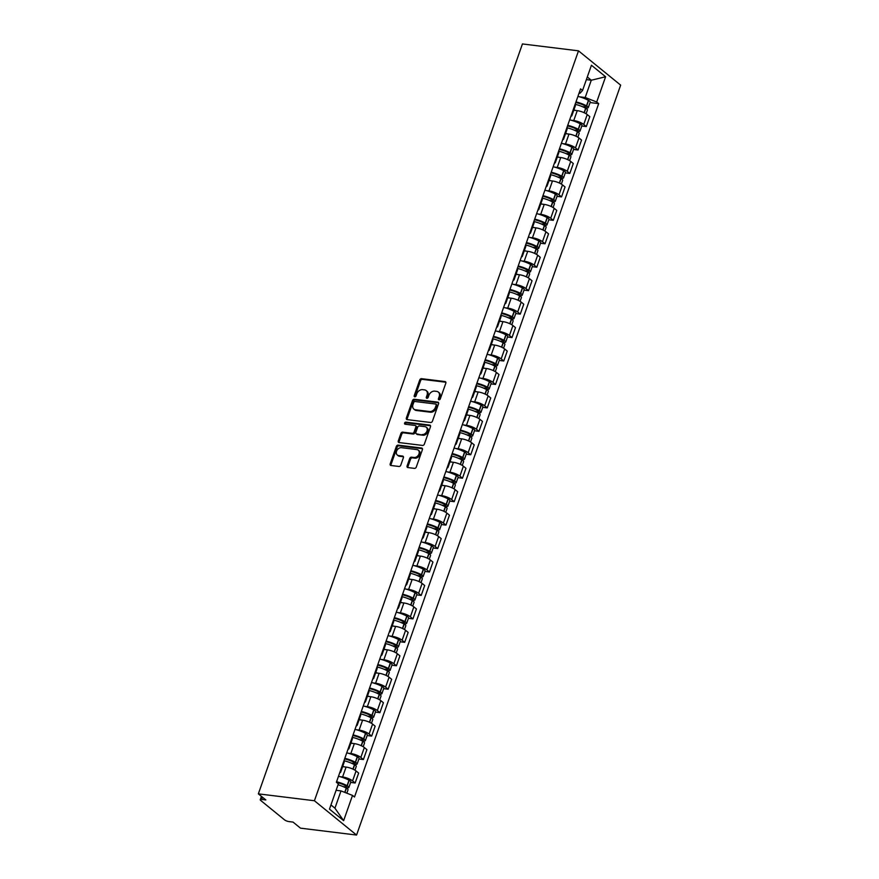 <?xml version="1.0" encoding="UTF-8"?>
<svg xmlns="http://www.w3.org/2000/svg" width="879" height="879" viewBox="0 0 879 879"><rect width="100%" height="100%" fill="white"/><g stroke="black" fill="none" stroke-linecap="round" stroke-linejoin="round"><path stroke-width="1.32" d="M439.017 399.791A1.143 0.857 -50.9 0 0 440.302 398.868L445.818 383.2A1.626 1.231 -50.9 0 0 445.027 381.563L421.557 378.684A1.626 1.231 -50.9 0 0 419.733 379.992L414.218 395.671A1.143 0.857 -50.9 0 0 416.042 395.891L416.756 393.858A5.219 3.945 -50.9 0 1 422.59 389.661L424.546 389.891A5.219 3.945 -50.9 0 1 426.172 390.573A5.219 3.945 -50.9 0 1 427.062 395.132L426.348 397.154A1.143 0.857 -50.9 0 0 428.172 397.385L428.886 395.352A5.219 3.945 -50.9 0 1 434.72 391.144L436.676 391.386A5.219 3.945 -50.9 0 1 438.302 392.067A5.219 3.945 -50.9 0 1 439.181 396.616L438.467 398.648A1.143 0.857 -50.9 0 0 439.017 399.791M407.087 465.925A1.626 1.231 -50.9 0 0 407.878 467.562L414.459 468.375A1.626 1.231 -50.9 0 0 416.283 467.057L422.414 449.652A1.626 1.231 -50.9 0 0 421.634 448.015L398.154 445.137A1.626 1.231 -50.9 0 0 396.33 446.444L390.199 463.859A1.626 1.231 -50.9 0 0 390.99 465.485L398.945 466.463A1.626 1.231 -50.9 0 0 400.769 465.156L403.384 457.706A1.626 1.231 -50.9 0 0 402.604 456.069L398.659 455.586A4.362 3.296 -50.9 0 1 397.297 455.014A4.362 3.296 -50.9 0 1 396.956 450.356A4.362 3.296 -50.9 0 1 401.439 447.686L416.888 449.587A4.362 3.296 -50.9 0 1 418.25 450.158A4.362 3.296 -50.9 0 1 418.602 454.817A4.362 3.296 -50.9 0 1 414.119 457.487L411.537 457.168A1.626 1.231 -50.9 0 0 409.713 458.475L407.087 465.925L407.933 466.617A1.626 1.231 -50.9 0 0 407.889 467.562M314.418 800.747L258.349 793.858L522.434 43.95L578.503 50.839L314.418 800.747L356.566 835.05L620.651 85.142L578.503 50.839M430.622 422.502A1.626 1.231 -50.9 0 0 432.435 421.184L438.566 403.78A1.626 1.231 -50.9 0 0 437.786 402.142L414.317 399.253A1.626 1.231 -50.9 0 0 412.493 400.571L406.362 417.975A1.626 1.231 -50.9 0 0 407.142 419.613L430.622 422.502M430.49 426.711L424.359 444.126A1.626 1.231 -50.9 0 1 422.535 445.433L399.066 442.555A1.626 1.231 -50.9 0 1 398.286 440.917L400.901 433.468A1.626 1.231 -50.9 0 1 402.725 432.149L412.251 433.325A1.626 1.231 -50.9 0 0 414.075 432.007L415.811 427.062A1.626 1.231 -50.9 0 0 415.031 425.425L405.12 424.216A1.143 0.857 -50.9 0 1 405.845 422.151L429.71 425.084A1.626 1.231 -50.9 0 1 430.49 426.711M258.349 793.858L265.81 799.923L261.689 799.418A3.318 0.934 -160.6 0 0 260.25 799.692A3.318 0.934 -160.6 0 0 260.722 800.461L284.576 819.887A3.318 0.934 -160.6 0 0 288.916 821.579L293.037 822.085L300.497 828.161L356.566 835.05M571.493 114.622A7.636 2.143 19.4 0 1 571.855 115.687L575.349 105.766A7.636 2.143 -160.6 0 0 574.987 104.7M571.218 120.247L573.756 120.555A7.636 2.143 19.4 0 1 583.744 124.466L587.238 114.545A7.636 2.143 -160.6 0 0 577.25 110.644L573.778 110.216M587.238 114.545L589.809 116.643L586.315 126.565L581.799 126.005M571.855 115.687A7.636 2.143 19.4 0 1 570.9 116.303M583.744 124.466L586.315 126.565M563.241 138.058A7.636 2.143 19.4 0 1 563.593 139.135L567.087 129.213A7.636 2.143 -160.6 0 0 566.735 128.147M573.547 149.452L578.052 150.001L581.546 140.091L578.975 137.992A7.636 2.143 -160.6 0 0 568.988 134.08L565.527 133.663M563.593 139.135A7.636 2.143 19.4 0 1 562.648 139.739M562.956 143.695L565.494 144.002A7.636 2.143 19.4 0 1 575.481 147.914L578.052 150.001M554.99 161.505A7.636 2.143 19.4 0 1 555.341 162.571L558.835 152.66A7.636 2.143 -160.6 0 0 558.473 151.584M565.296 172.888L569.801 173.449L573.295 163.527L570.724 161.439A7.636 2.143 -160.6 0 0 560.736 157.528L557.264 157.099M555.341 162.571A7.636 2.143 19.4 0 1 554.396 163.186M554.704 167.131L557.242 167.45A7.636 2.143 19.4 0 1 567.23 171.35L569.801 173.449M546.727 184.953A7.636 2.143 19.4 0 1 547.079 186.018L550.573 176.097A7.636 2.143 -160.6 0 0 550.221 175.031M557.033 196.336L561.549 196.896L565.043 186.974L562.472 184.876A7.636 2.143 -160.6 0 0 552.473 180.975L549.012 180.547M547.079 186.018A7.636 2.143 19.4 0 1 546.134 186.634M546.452 190.578L548.979 190.897A7.636 2.143 19.4 0 1 558.978 194.797L561.549 196.896M538.475 208.389A7.636 2.143 19.4 0 1 538.827 209.466L542.321 199.544A7.636 2.143 -160.6 0 0 541.969 198.478M548.782 219.783L553.287 220.332L556.781 210.422L554.209 208.323A7.636 2.143 -160.6 0 0 544.222 204.411L540.75 203.994M538.827 209.466A7.636 2.143 19.4 0 1 537.882 210.07M538.19 214.026L540.728 214.333A7.636 2.143 19.4 0 1 550.715 218.245L553.287 220.332M530.213 231.836A7.636 2.143 19.4 0 1 530.575 232.902L534.069 222.991A7.636 2.143 -160.6 0 0 533.707 221.915M540.519 243.23L545.035 243.78L548.529 233.858L545.958 231.77A7.636 2.143 -160.6 0 0 535.97 227.859L532.498 227.43M530.575 232.902A7.636 2.143 19.4 0 1 529.63 233.517M529.938 237.473L532.476 237.78A7.636 2.143 19.4 0 1 542.464 241.692L545.035 243.78M521.961 255.284A7.636 2.143 19.4 0 1 522.313 256.349L525.807 246.428A7.636 2.143 -160.6 0 0 525.455 245.362M532.267 266.667L536.772 267.227L540.266 257.305L537.695 255.207A7.636 2.143 -160.6 0 0 527.708 251.306L524.247 250.878M522.313 256.349A7.636 2.143 19.4 0 1 521.368 256.965M521.676 260.909L524.214 261.228A7.636 2.143 19.4 0 1 534.201 265.128L536.772 267.227M513.71 278.72A7.636 2.143 19.4 0 1 514.061 279.797L517.555 269.875A7.636 2.143 -160.6 0 0 517.193 268.809M524.016 290.114L528.521 290.663L532.015 280.753L529.444 278.654A7.636 2.143 -160.6 0 0 519.456 274.753L515.984 274.325M514.061 279.797A7.636 2.143 19.4 0 1 513.116 280.401M513.424 284.356L515.962 284.664A7.636 2.143 19.4 0 1 525.95 288.576L528.521 290.663M505.447 302.167A7.636 2.143 19.4 0 1 505.799 303.233L509.293 293.322A7.636 2.143 -160.6 0 0 508.941 292.246M515.753 313.561L520.269 314.111L523.763 304.189L521.192 302.101A7.636 2.143 -160.6 0 0 511.193 298.19L507.732 297.761M505.799 303.233A7.636 2.143 19.4 0 1 504.854 303.848M505.172 307.804L507.71 308.111A7.636 2.143 19.4 0 1 517.698 312.023L520.269 314.111M497.195 325.615A7.636 2.143 19.4 0 1 497.547 326.68L501.041 316.759A7.636 2.143 -160.6 0 0 500.689 315.693M507.502 336.998L512.007 337.558L515.501 327.636L512.929 325.549A7.636 2.143 -160.6 0 0 502.942 321.637L499.47 321.209M497.547 326.68A7.636 2.143 19.4 0 1 496.602 327.296M496.91 331.24L499.448 331.559A7.636 2.143 19.4 0 1 509.435 335.459L512.007 337.558M488.933 349.051A7.636 2.143 19.4 0 1 489.295 350.128L492.789 340.206A7.636 2.143 -160.6 0 0 492.427 339.14M499.239 360.445L503.755 360.994L507.249 351.084L504.678 348.985A7.636 2.143 -160.6 0 0 494.69 345.084L491.218 344.656M489.295 350.128A7.636 2.143 19.4 0 1 488.35 350.732M488.658 354.687L491.196 354.995A7.636 2.143 19.4 0 1 501.184 358.907L503.755 360.994M480.681 372.498A7.636 2.143 19.4 0 1 481.033 373.564L484.527 363.653A7.636 2.143 -160.6 0 0 484.175 362.577M490.987 383.892L495.503 384.442L498.986 374.52L496.415 372.432A7.636 2.143 -160.6 0 0 486.428 368.521L482.967 368.103M481.033 373.564A7.636 2.143 19.4 0 1 480.088 374.179M480.406 378.135L482.934 378.442A7.636 2.143 19.4 0 1 492.932 382.354L495.503 384.442M472.43 395.946A7.636 2.143 19.4 0 1 472.781 397.011L476.275 387.09A7.636 2.143 -160.6 0 0 475.924 386.024M482.736 407.329L487.241 407.889L490.735 397.967L488.164 395.88A7.636 2.143 -160.6 0 0 478.176 391.968L474.704 391.54M472.781 397.011A7.636 2.143 19.4 0 1 471.836 397.627M472.144 401.571L474.682 401.89A7.636 2.143 19.4 0 1 484.67 405.79L487.241 407.889M464.167 419.382A7.636 2.143 19.4 0 1 464.53 420.459L468.013 410.537A7.636 2.143 -160.6 0 0 467.661 409.471M474.473 430.776L478.989 431.325L482.483 421.415L479.912 419.316A7.636 2.143 -160.6 0 0 469.913 415.415L466.452 414.987M464.53 420.459A7.636 2.143 19.4 0 1 463.574 421.063M463.892 425.018L466.43 425.326A7.636 2.143 19.4 0 1 476.418 429.238L478.989 431.325M455.915 442.829A7.636 2.143 19.4 0 1 456.267 443.895L459.761 433.984A7.636 2.143 -160.6 0 0 459.409 432.907M466.222 454.223L470.726 454.773L474.22 444.851L471.649 442.763A7.636 2.143 -160.6 0 0 461.662 438.852L458.201 438.434M456.267 443.895A7.636 2.143 19.4 0 1 455.322 444.51M455.63 448.466L458.168 448.773A7.636 2.143 19.4 0 1 468.155 452.685L470.726 454.773M447.653 466.277A7.636 2.143 19.4 0 1 448.015 467.342L451.509 457.421A7.636 2.143 -160.6 0 0 451.147 456.355M457.959 477.66L462.475 478.22L465.969 468.298L463.398 466.211A7.636 2.143 -160.6 0 0 453.41 462.299L449.938 461.871M448.015 467.342A7.636 2.143 19.4 0 1 447.07 467.958M447.378 471.902L449.916 472.221A7.636 2.143 19.4 0 1 459.904 476.121L462.475 478.22M439.401 489.724A7.636 2.143 19.4 0 1 439.753 490.79L443.247 480.868A7.636 2.143 -160.6 0 0 442.895 479.802M449.707 501.107L454.223 501.667L457.706 491.746L455.135 489.647A7.636 2.143 -160.6 0 0 445.148 485.746L441.687 485.318M439.753 490.79A7.636 2.143 19.4 0 1 438.808 491.394M439.126 495.349L441.654 495.657A7.636 2.143 19.4 0 1 451.652 499.569L454.223 501.667M431.149 513.16A7.636 2.143 19.4 0 1 431.501 514.237L434.995 504.315A7.636 2.143 -160.6 0 0 434.644 503.249M441.456 524.554L445.961 525.104L449.455 515.182L446.884 513.094A7.636 2.143 -160.6 0 0 436.896 509.183L433.424 508.765M431.501 514.237A7.636 2.143 19.4 0 1 430.556 514.841M430.864 518.797L433.402 519.104A7.636 2.143 19.4 0 1 443.39 523.016L445.961 525.104M422.887 536.608A7.636 2.143 19.4 0 1 423.249 537.673L426.733 527.763A7.636 2.143 -160.6 0 0 426.381 526.686M433.193 547.991L437.709 548.551L441.203 538.629L438.632 536.542A7.636 2.143 -160.6 0 0 428.644 532.63L425.172 532.202M423.249 537.673A7.636 2.143 19.4 0 1 422.294 538.289M422.612 542.233L425.15 542.552A7.636 2.143 19.4 0 1 435.138 546.452L437.709 548.551M414.635 560.055A7.636 2.143 19.4 0 1 414.987 561.121L418.481 551.199A7.636 2.143 -160.6 0 0 418.129 550.133M424.942 571.438L429.446 571.998L432.94 562.077L430.369 559.978A7.636 2.143 -160.6 0 0 420.382 556.077L416.921 555.649M414.987 561.121A7.636 2.143 19.4 0 1 414.042 561.736M414.35 565.68L416.888 565.988A7.636 2.143 19.4 0 1 426.875 569.9L429.446 571.998M406.384 583.491A7.636 2.143 19.4 0 1 406.735 584.568L410.229 574.646A7.636 2.143 -160.6 0 0 409.867 573.58M416.69 594.885L421.195 595.435L424.689 585.524L422.118 583.425A7.636 2.143 -160.6 0 0 412.13 579.514L408.658 579.096M406.735 584.568A7.636 2.143 19.4 0 1 405.79 585.172M406.098 589.128L408.636 589.435A7.636 2.143 19.4 0 1 418.624 593.347L421.195 595.435M398.121 606.939A7.636 2.143 19.4 0 1 398.473 608.004L401.967 598.094A7.636 2.143 -160.6 0 0 401.615 597.017M408.427 618.322L412.943 618.882L416.437 608.96L413.866 606.873A7.636 2.143 -160.6 0 0 403.868 602.961L400.406 602.533M398.473 608.004A7.636 2.143 19.4 0 1 397.528 608.62M397.846 612.564L400.374 612.883A7.636 2.143 19.4 0 1 410.372 616.783L412.943 618.882M389.869 630.386A7.636 2.143 19.4 0 1 390.221 631.452L393.715 621.53A7.636 2.143 -160.6 0 0 393.363 620.464M400.176 641.769L404.681 642.329L408.175 632.408L405.604 630.309A7.636 2.143 -160.6 0 0 395.616 626.408L392.144 625.98M390.221 631.452A7.636 2.143 19.4 0 1 389.276 632.067M389.584 636.011L392.122 636.33A7.636 2.143 19.4 0 1 402.11 640.231L404.681 642.329M381.607 653.822A7.636 2.143 19.4 0 1 381.969 654.899L385.463 644.977A7.636 2.143 -160.6 0 0 385.101 643.911M391.913 665.216L396.429 665.766L399.923 655.855L397.352 653.756A7.636 2.143 -160.6 0 0 387.364 649.856L383.892 649.427M381.969 654.899A7.636 2.143 19.4 0 1 381.025 655.503M381.332 659.459L383.87 659.766A7.636 2.143 19.4 0 1 393.858 663.678L396.429 665.766M373.355 677.269A7.636 2.143 19.4 0 1 373.707 678.335L377.201 668.425A7.636 2.143 -160.6 0 0 376.849 667.348M383.662 688.664L388.166 689.213L391.66 679.291L389.089 677.204A7.636 2.143 -160.6 0 0 379.102 673.292L375.641 672.864M373.707 678.335A7.636 2.143 19.4 0 1 372.762 678.951M373.07 682.906L375.608 683.214A7.636 2.143 19.4 0 1 385.595 687.125L388.166 689.213M365.104 700.717A7.636 2.143 19.4 0 1 365.455 701.783L368.949 691.861A7.636 2.143 -160.6 0 0 368.587 690.795M375.41 712.1L379.915 712.66L383.409 702.739L380.838 700.64A7.636 2.143 -160.6 0 0 370.85 696.739L367.378 696.311M365.455 701.783A7.636 2.143 19.4 0 1 364.51 702.398M364.818 706.342L367.356 706.661A7.636 2.143 19.4 0 1 377.344 710.562L379.915 712.66M356.841 724.153A7.636 2.143 19.4 0 1 357.193 725.23L360.687 715.308A7.636 2.143 -160.6 0 0 360.335 714.242M367.147 735.547L371.663 736.097L375.157 726.186L372.586 724.087A7.636 2.143 -160.6 0 0 362.587 720.187L359.126 719.758M357.193 725.23A7.636 2.143 19.4 0 1 356.248 725.834M356.566 729.79L359.104 730.097A7.636 2.143 19.4 0 1 369.092 734.009L371.663 736.097M348.589 747.6A7.636 2.143 19.4 0 1 348.941 748.666L352.435 738.756A7.636 2.143 -160.6 0 0 352.083 737.679M358.896 758.995L363.401 759.544L366.895 749.622L364.324 747.535A7.636 2.143 -160.6 0 0 354.336 743.623L350.864 743.194M348.941 748.666A7.636 2.143 19.4 0 1 347.996 749.282M348.304 753.237L350.842 753.545A7.636 2.143 19.4 0 1 360.829 757.456L363.401 759.544M340.327 771.048A7.636 2.143 19.4 0 1 340.689 772.114L344.183 762.192A7.636 2.143 -160.6 0 0 343.821 761.126M350.633 782.431L355.149 782.991L358.643 773.07L356.072 770.982A7.636 2.143 -160.6 0 0 346.084 767.07L342.612 766.642M340.689 772.114A7.636 2.143 19.4 0 1 339.744 772.729M340.052 776.673L342.59 776.992A7.636 2.143 19.4 0 1 352.578 780.893L355.149 782.991M330.943 804.944L334.932 808.186L341.008 790.902L352.523 795.407L343.634 820.656L329.471 809.13L338.36 783.881L336.382 782.266L580.569 88.867L582.546 90.482L579.975 93.251L579.063 93.141M579.47 96.8L585.194 97.503L591.281 80.231L587.304 76.978M586.37 79.626L591.281 80.231L605.598 76.759L596.709 102.008L585.194 97.503M582.546 90.482L591.435 65.233L605.598 76.759M352.523 795.407L354.501 797.022L598.687 103.623L596.709 102.008M341.008 790.902L336.097 790.298A12.614 3.538 19.4 0 1 336.316 790.331M590.062 102.557L598.687 103.623M334.932 808.186L343.634 820.656M439.247 399.791A1.143 0.857 -50.9 0 1 439.313 399.33L440.027 397.308A5.219 3.945 -50.9 0 0 439.148 392.748L438.302 392.067M426.172 390.573L427.018 391.254A5.219 3.945 -50.9 0 1 427.897 395.814L427.183 397.846A1.143 0.857 -50.9 0 0 427.117 398.297M445.027 381.563L445.851 382.233L422.403 379.365A1.626 1.231 -50.9 0 0 420.58 380.684L415.053 396.352A1.143 0.857 -50.9 0 0 414.987 396.814M437.786 402.142L438.61 402.813L415.152 399.945A1.626 1.231 -50.9 0 0 413.328 401.253L407.197 418.668A1.626 1.231 -50.9 0 0 407.164 419.613M436.171 405.175A1.143 0.857 -50.9 0 0 435.621 404.032L415.02 401.494A1.143 0.857 -50.9 0 0 413.745 402.417L412.987 404.56A5.219 3.945 -50.9 0 0 413.866 409.12A5.219 3.945 -50.9 0 0 415.503 409.79L429.589 411.526A5.219 3.945 -50.9 0 0 435.424 407.318L436.171 405.175L437.017 405.856A1.143 0.857 -50.9 0 0 436.819 404.867L435.984 404.175M413.866 409.12L414.712 409.801A5.219 3.945 -50.9 0 0 416.338 410.482L415.503 409.79M437.017 405.856L436.259 407.999A5.219 3.945 -50.9 0 1 430.424 412.207L416.338 410.482M415.536 425.645L416.382 426.326A1.626 1.231 -50.9 0 1 416.657 427.754L414.91 432.688A1.626 1.231 -50.9 0 1 413.086 434.006L403.571 432.842A1.626 1.231 -50.9 0 0 401.747 434.149L399.121 441.599A1.626 1.231 -50.9 0 0 399.088 442.555M429.71 425.084L430.523 425.744L406.68 422.832A1.143 0.857 -50.9 0 0 405.34 424.238M422.129 434.534A4.362 3.296 -50.9 0 0 426.612 431.875A4.362 3.296 -50.9 0 0 426.271 427.205A4.362 3.296 -50.9 0 0 424.909 426.645L419.459 425.974A1.626 1.231 -50.9 0 0 417.635 427.293L415.899 432.226A1.626 1.231 -50.9 0 0 416.679 433.863L422.964 435.226A4.362 3.296 -50.9 0 0 427.458 432.567A4.362 3.296 -50.9 0 0 427.106 427.897L426.271 427.205M416.174 433.655L417.02 434.347A1.626 1.231 -50.9 0 0 417.525 434.556L416.679 433.863M422.964 435.226L417.525 434.556M418.25 450.158L419.096 450.839A4.362 3.296 -50.9 0 1 419.448 455.509A4.362 3.296 -50.9 0 1 414.954 458.168L412.383 457.849A1.626 1.231 -50.9 0 0 410.559 459.168L407.933 466.617M397.297 455.014L398.143 455.707A4.362 3.296 -50.9 0 0 399.505 456.267L398.659 455.586M402.604 456.069L403.428 456.739L399.505 456.267M421.634 448.015L422.447 448.686L399 445.818A1.626 1.231 -50.9 0 0 397.176 447.136L391.045 464.541A1.626 1.231 -50.9 0 0 391.001 465.496M575.756 102.535A10.46 2.934 19.4 0 1 585.293 105.963L585.469 106.062A2.033 0.571 19.4 0 1 586.26 106.864A2.033 0.571 19.4 0 1 585.37 107.029L582.37 106.656M575.13 104.304A12.614 3.538 19.4 0 1 585.645 108.238L585.832 108.348A4.186 1.176 19.4 0 1 587.447 109.985L586.117 113.765M584.601 107.688L586.469 107.919A4.186 1.176 -160.6 0 0 588.293 107.579A4.186 1.176 -160.6 0 0 586.678 105.941L586.502 105.843A12.614 3.538 -160.6 0 0 575.976 101.898M577.91 96.415A12.614 3.538 19.4 0 1 588.425 100.349L588.611 100.448A4.186 1.176 19.4 0 1 590.227 102.096L588.293 107.579M573.866 109.952A12.614 3.538 19.4 0 1 575.734 110.457M567.493 125.972A10.46 2.934 19.4 0 1 577.031 129.411L577.217 129.51A2.033 0.571 19.4 0 1 577.997 130.312A2.033 0.571 19.4 0 1 577.118 130.477L574.119 130.103M566.867 127.752A12.614 3.538 19.4 0 1 577.393 131.685L577.58 131.784A4.186 1.176 19.4 0 1 579.184 133.432L577.855 137.201M576.349 131.136L578.206 131.367A4.186 1.176 -160.6 0 0 580.03 131.026A4.186 1.176 -160.6 0 0 578.426 129.378L578.239 129.279A12.614 3.538 -160.6 0 0 567.724 125.345M569.647 119.863A12.614 3.538 19.4 0 1 580.173 123.796L580.36 123.895A4.186 1.176 19.4 0 1 581.964 125.543L580.03 131.026M565.615 133.388A12.614 3.538 19.4 0 1 567.482 133.905M559.242 149.419A10.46 2.934 19.4 0 1 568.779 152.858L568.966 152.957A2.033 0.571 19.4 0 1 569.746 153.748A2.033 0.571 19.4 0 1 568.856 153.913L565.856 153.55M558.615 151.188A12.614 3.538 19.4 0 1 569.142 155.133L569.317 155.231A4.186 1.176 19.4 0 1 570.932 156.869L569.603 160.648M568.087 154.583L569.955 154.814A4.186 1.176 -160.6 0 0 571.779 154.473A4.186 1.176 -160.6 0 0 570.163 152.825L569.988 152.726A12.614 3.538 -160.6 0 0 559.462 148.793M561.395 143.299A12.614 3.538 19.4 0 1 571.921 147.243L572.097 147.342A4.186 1.176 19.4 0 1 573.712 148.98L571.779 154.473M557.363 156.836A12.614 3.538 19.4 0 1 559.22 157.341M550.99 172.866A10.46 2.934 19.4 0 1 560.527 176.294L560.703 176.393A2.033 0.571 19.4 0 1 561.483 177.195A2.033 0.571 19.4 0 1 560.604 177.36L557.605 176.998M550.364 174.635A12.614 3.538 19.4 0 1 560.879 178.569L561.066 178.679A4.186 1.176 19.4 0 1 562.681 180.316L561.351 184.096M559.835 178.019L561.703 178.25A4.186 1.176 -160.6 0 0 563.527 177.91A4.186 1.176 -160.6 0 0 561.912 176.272L561.725 176.174A12.614 3.538 -160.6 0 0 551.21 172.229M553.144 166.746A12.614 3.538 19.4 0 1 563.659 170.68L563.846 170.79A4.186 1.176 19.4 0 1 565.45 172.427L563.527 177.91M549.1 180.283A12.614 3.538 19.4 0 1 550.968 180.788M542.728 196.303A10.46 2.934 19.4 0 1 552.265 199.742L552.452 199.841A2.033 0.571 19.4 0 1 553.232 200.643A2.033 0.571 19.4 0 1 552.342 200.808L549.342 200.434M542.101 198.083A12.614 3.538 19.4 0 1 552.627 202.016L552.814 202.115A4.186 1.176 19.4 0 1 554.418 203.763L553.089 207.543M551.583 201.467L553.44 201.698A4.186 1.176 -160.6 0 0 555.264 201.357A4.186 1.176 -160.6 0 0 553.66 199.709L553.473 199.61A12.614 3.538 -160.6 0 0 542.947 195.676M544.881 190.194A12.614 3.538 19.4 0 1 555.407 194.127L555.583 194.226A4.186 1.176 19.4 0 1 557.198 195.874L555.264 201.357M540.849 203.73A12.614 3.538 19.4 0 1 542.717 204.236M534.476 219.75A10.46 2.934 19.4 0 1 544.013 223.189L544.189 223.288A2.033 0.571 19.4 0 1 544.98 224.079A2.033 0.571 19.4 0 1 544.09 224.244L541.09 223.881M533.85 221.519A12.614 3.538 19.4 0 1 544.376 225.463L544.551 225.562A4.186 1.176 19.4 0 1 546.167 227.211L544.837 230.979M543.321 224.914L545.189 225.145A4.186 1.176 -160.6 0 0 547.013 224.804A4.186 1.176 -160.6 0 0 545.398 223.156L545.222 223.057A12.614 3.538 -160.6 0 0 534.696 219.124M536.629 213.63A12.614 3.538 19.4 0 1 547.145 217.574L547.331 217.673A4.186 1.176 19.4 0 1 548.946 219.31L547.013 224.804M532.597 227.167A12.614 3.538 19.4 0 1 534.454 227.672M526.213 243.197A10.46 2.934 19.4 0 1 535.75 246.625L535.937 246.735A2.033 0.571 19.4 0 1 536.717 247.526A2.033 0.571 19.4 0 1 535.838 247.691L532.839 247.329M525.598 244.966A12.614 3.538 19.4 0 1 536.113 248.911L536.3 249.01A4.186 1.176 19.4 0 1 537.904 250.647L536.575 254.427M535.069 248.35L536.926 248.581A4.186 1.176 -160.6 0 0 538.761 248.241A4.186 1.176 -160.6 0 0 537.146 246.603L536.959 246.505A12.614 3.538 -160.6 0 0 526.444 242.56M528.367 237.077A12.614 3.538 19.4 0 1 538.893 241.011L539.08 241.121A4.186 1.176 19.4 0 1 540.684 242.758L538.761 248.241M524.334 250.614A12.614 3.538 19.4 0 1 526.202 251.119M517.962 266.634A10.46 2.934 19.4 0 1 527.499 270.073L527.686 270.172A2.033 0.571 19.4 0 1 528.466 270.974A2.033 0.571 19.4 0 1 527.576 271.139L524.576 270.765M517.335 268.414A12.614 3.538 19.4 0 1 527.861 272.347L528.037 272.446A4.186 1.176 19.4 0 1 529.652 274.094L528.323 277.874M526.818 271.798L528.675 272.029A4.186 1.176 -160.6 0 0 530.498 271.688A4.186 1.176 -160.6 0 0 528.883 270.04L528.708 269.941A12.614 3.538 -160.6 0 0 518.181 266.007M520.115 260.525A12.614 3.538 19.4 0 1 530.641 264.458L530.817 264.557A4.186 1.176 19.4 0 1 532.432 266.205L530.498 271.688M516.083 274.061A12.614 3.538 19.4 0 1 517.94 274.567M509.71 290.081A10.46 2.934 19.4 0 1 519.247 293.52L519.423 293.619A2.033 0.571 19.4 0 1 520.203 294.41A2.033 0.571 19.4 0 1 519.324 294.575L516.325 294.212M509.084 291.861A12.614 3.538 19.4 0 1 519.599 295.794L519.786 295.893A4.186 1.176 19.4 0 1 521.401 297.541L520.071 301.31M518.555 295.245L520.423 295.476A4.186 1.176 -160.6 0 0 522.247 295.135A4.186 1.176 -160.6 0 0 520.632 293.487L520.445 293.388A12.614 3.538 -160.6 0 0 509.93 289.455M511.864 283.961A12.614 3.538 19.4 0 1 522.379 287.905L522.565 288.004A4.186 1.176 19.4 0 1 524.181 289.641L522.247 295.135M507.82 297.498A12.614 3.538 19.4 0 1 509.688 298.003M501.448 313.528A10.46 2.934 19.4 0 1 510.985 316.956L511.171 317.066A2.033 0.571 19.4 0 1 511.952 317.857A2.033 0.571 19.4 0 1 511.062 318.022L508.073 317.66M500.821 315.297A12.614 3.538 19.4 0 1 511.347 319.242L511.534 319.341A4.186 1.176 19.4 0 1 513.138 320.978L511.809 324.758M510.303 318.692L512.16 318.912A4.186 1.176 -160.6 0 0 513.984 318.572A4.186 1.176 -160.6 0 0 512.38 316.934L512.193 316.836A12.614 3.538 -160.6 0 0 501.667 312.891M503.601 307.408A12.614 3.538 19.4 0 1 514.127 311.342L514.303 311.452A4.186 1.176 19.4 0 1 515.918 313.089L513.984 318.572M499.569 320.945A12.614 3.538 19.4 0 1 501.437 321.45M493.196 336.965A10.46 2.934 19.4 0 1 502.733 340.404L502.92 340.503A2.033 0.571 19.4 0 1 503.7 341.305A2.033 0.571 19.4 0 1 502.81 341.47L499.81 341.096M492.57 338.745A12.614 3.538 19.4 0 1 503.096 342.678L503.271 342.777A4.186 1.176 19.4 0 1 504.887 344.425L503.557 348.205M502.041 342.129L503.909 342.36A4.186 1.176 -160.6 0 0 505.733 342.019A4.186 1.176 -160.6 0 0 504.117 340.382L503.942 340.272A12.614 3.538 -160.6 0 0 493.416 336.338M495.349 330.856A12.614 3.538 19.4 0 1 505.864 334.789L506.051 334.888A4.186 1.176 19.4 0 1 507.666 336.536L505.733 342.019M491.317 344.392A12.614 3.538 19.4 0 1 493.174 344.898M484.933 360.412A10.46 2.934 19.4 0 1 494.481 363.851L494.657 363.95A2.033 0.571 19.4 0 1 495.437 364.752A2.033 0.571 19.4 0 1 494.558 364.917L491.559 364.543M484.318 362.192A12.614 3.538 19.4 0 1 494.833 366.125L495.02 366.224A4.186 1.176 19.4 0 1 496.635 367.872L495.295 371.641M493.789 365.576L495.646 365.807A4.186 1.176 -160.6 0 0 497.481 365.466A4.186 1.176 -160.6 0 0 495.866 363.818L495.679 363.719A12.614 3.538 -160.6 0 0 485.164 359.786M487.087 354.292A12.614 3.538 19.4 0 1 497.613 358.236L497.8 358.335A4.186 1.176 19.4 0 1 499.404 359.983L497.481 365.466M483.054 367.829A12.614 3.538 19.4 0 1 484.922 368.334M476.682 383.859A10.46 2.934 19.4 0 1 486.219 387.298L486.406 387.397A2.033 0.571 19.4 0 1 487.186 388.188A2.033 0.571 19.4 0 1 486.296 388.353L483.296 387.991M476.055 385.628A12.614 3.538 19.4 0 1 486.581 389.573L486.757 389.672A4.186 1.176 19.4 0 1 488.372 391.309L487.043 395.089M485.538 389.023L487.395 389.243A4.186 1.176 -160.6 0 0 489.218 388.903A4.186 1.176 -160.6 0 0 487.614 387.265L487.427 387.167A12.614 3.538 -160.6 0 0 476.901 383.222M478.835 377.739A12.614 3.538 19.4 0 1 489.361 381.684L489.537 381.783A4.186 1.176 19.4 0 1 491.152 383.42L489.218 388.903M474.803 391.276A12.614 3.538 19.4 0 1 476.66 391.781M468.43 407.296A10.46 2.934 19.4 0 1 477.967 410.735L478.143 410.834A2.033 0.571 19.4 0 1 478.934 411.636A2.033 0.571 19.4 0 1 478.044 411.801L475.045 411.427M467.804 409.076A12.614 3.538 19.4 0 1 478.319 413.009L478.506 413.108A4.186 1.176 19.4 0 1 480.121 414.756L478.791 418.536M477.275 412.46L479.143 412.69A4.186 1.176 -160.6 0 0 480.967 412.35A4.186 1.176 -160.6 0 0 479.352 410.713L479.176 410.603A12.614 3.538 -160.6 0 0 468.65 406.669M470.584 401.187A12.614 3.538 19.4 0 1 481.099 405.12L481.285 405.219A4.186 1.176 19.4 0 1 482.901 406.867L480.967 412.35M466.54 414.723A12.614 3.538 19.4 0 1 468.408 415.229M460.167 430.743A10.46 2.934 19.4 0 1 469.705 434.182L469.891 434.281A2.033 0.571 19.4 0 1 470.672 435.083A2.033 0.571 19.4 0 1 469.793 435.248L466.793 434.874M459.541 432.523A12.614 3.538 19.4 0 1 470.067 436.456L470.254 436.555A4.186 1.176 19.4 0 1 471.858 438.203L470.529 441.972M469.023 435.907L470.88 436.138A4.186 1.176 -160.6 0 0 472.704 435.797A4.186 1.176 -160.6 0 0 471.1 434.149L470.913 434.05A12.614 3.538 -160.6 0 0 460.387 430.117M462.321 424.634A12.614 3.538 19.4 0 1 472.847 428.567L473.034 428.666A4.186 1.176 19.4 0 1 474.638 430.314L472.704 435.797M458.289 438.16A12.614 3.538 19.4 0 1 460.156 438.665M451.916 454.19A10.46 2.934 19.4 0 1 461.453 457.629L461.64 457.728A2.033 0.571 19.4 0 1 462.42 458.519A2.033 0.571 19.4 0 1 461.53 458.684L458.53 458.322M451.29 455.959A12.614 3.538 19.4 0 1 461.816 459.904L461.991 460.003A4.186 1.176 19.4 0 1 463.607 461.64L462.277 465.42M460.761 459.354L462.629 459.574A4.186 1.176 -160.6 0 0 464.453 459.245A4.186 1.176 -160.6 0 0 462.837 457.596L462.662 457.498A12.614 3.538 -160.6 0 0 452.136 453.553M454.069 448.07A12.614 3.538 19.4 0 1 464.595 452.015L464.771 452.114A4.186 1.176 19.4 0 1 466.386 453.751L464.453 459.245M450.037 461.607A12.614 3.538 19.4 0 1 451.894 462.112M443.653 477.638A10.46 2.934 19.4 0 1 453.201 481.066L453.377 481.165A2.033 0.571 19.4 0 1 454.157 481.967A2.033 0.571 19.4 0 1 453.278 482.131L450.279 481.758M443.038 479.407A12.614 3.538 19.4 0 1 453.553 483.34L453.74 483.439A4.186 1.176 19.4 0 1 455.355 485.087L454.025 488.867M452.509 482.791L454.377 483.021A4.186 1.176 -160.6 0 0 456.201 482.681A4.186 1.176 -160.6 0 0 454.586 481.044L454.399 480.945A12.614 3.538 -160.6 0 0 443.884 477M445.807 471.518A12.614 3.538 19.4 0 1 456.333 475.451L456.52 475.55A4.186 1.176 19.4 0 1 458.124 477.198L456.201 482.681M441.774 485.054A12.614 3.538 19.4 0 1 443.642 485.56M435.402 501.074A10.46 2.934 19.4 0 1 444.939 504.513L445.126 504.612A2.033 0.571 19.4 0 1 445.906 505.414A2.033 0.571 19.4 0 1 445.016 505.579L442.016 505.205M434.775 502.854A12.614 3.538 19.4 0 1 445.301 506.787L445.477 506.886A4.186 1.176 19.4 0 1 447.092 508.534L445.763 512.303M444.258 506.238L446.114 506.469A4.186 1.176 -160.6 0 0 447.938 506.128A4.186 1.176 -160.6 0 0 446.334 504.48L446.147 504.381A12.614 3.538 -160.6 0 0 435.621 500.448M437.555 494.965A12.614 3.538 19.4 0 1 448.081 498.898L448.257 498.997A4.186 1.176 19.4 0 1 449.872 500.645L447.938 506.128M433.523 508.491A12.614 3.538 19.4 0 1 435.391 509.007M427.15 524.521A10.46 2.934 19.4 0 1 436.687 527.96L436.863 528.059A2.033 0.571 19.4 0 1 437.654 528.85A2.033 0.571 19.4 0 1 436.764 529.015L433.765 528.653M426.524 526.29A12.614 3.538 19.4 0 1 437.039 530.235L437.226 530.334A4.186 1.176 19.4 0 1 438.841 531.971L437.511 535.75M435.995 529.685L437.863 529.916A4.186 1.176 -160.6 0 0 439.687 529.576A4.186 1.176 -160.6 0 0 438.072 527.927L437.896 527.829A12.614 3.538 -160.6 0 0 427.37 523.895M429.304 518.401A12.614 3.538 19.4 0 1 439.819 522.346L440.005 522.445A4.186 1.176 19.4 0 1 441.621 524.082L439.687 529.576M425.26 531.938A12.614 3.538 19.4 0 1 427.128 532.443M418.887 547.969A10.46 2.934 19.4 0 1 428.425 551.397L428.611 551.496A2.033 0.571 19.4 0 1 429.391 552.298A2.033 0.571 19.4 0 1 428.512 552.462L425.513 552.089M418.261 549.738A12.614 3.538 19.4 0 1 428.787 553.671L428.974 553.781A4.186 1.176 19.4 0 1 430.578 555.418L429.249 559.198M427.743 553.122L429.6 553.352A4.186 1.176 -160.6 0 0 431.424 553.012A4.186 1.176 -160.6 0 0 429.82 551.375L429.633 551.276A12.614 3.538 -160.6 0 0 419.118 547.331M421.041 541.849A12.614 3.538 19.4 0 1 431.567 545.782L431.754 545.881A4.186 1.176 19.4 0 1 433.358 547.529L431.424 553.012M417.009 555.385A12.614 3.538 19.4 0 1 418.876 555.891M410.636 571.405A10.46 2.934 19.4 0 1 420.173 574.844L420.36 574.943A2.033 0.571 19.4 0 1 421.14 575.745A2.033 0.571 19.4 0 1 420.25 575.91L417.25 575.536M410.01 573.185A12.614 3.538 19.4 0 1 420.536 577.118L420.711 577.217A4.186 1.176 19.4 0 1 422.327 578.865L420.997 582.645M419.481 576.569L421.349 576.8A4.186 1.176 -160.6 0 0 423.173 576.459A4.186 1.176 -160.6 0 0 421.557 574.811L421.382 574.712A12.614 3.538 -160.6 0 0 410.856 570.779M412.789 565.296A12.614 3.538 19.4 0 1 423.315 569.229L423.491 569.328A4.186 1.176 19.4 0 1 425.106 570.976L423.173 576.459M408.757 578.821A12.614 3.538 19.4 0 1 410.614 579.338M402.384 594.852A10.46 2.934 19.4 0 1 411.921 598.291L412.097 598.39A2.033 0.571 19.4 0 1 412.877 599.181A2.033 0.571 19.4 0 1 411.998 599.346L408.999 598.984M401.758 596.621A12.614 3.538 19.4 0 1 412.273 600.566L412.46 600.665A4.186 1.176 19.4 0 1 414.075 602.302L412.745 606.081M411.229 600.016L413.097 600.247A4.186 1.176 -160.6 0 0 414.921 599.907A4.186 1.176 -160.6 0 0 413.306 598.258L413.119 598.159A12.614 3.538 -160.6 0 0 402.604 594.226M404.538 588.732A12.614 3.538 19.4 0 1 415.053 592.677L415.24 592.776A4.186 1.176 19.4 0 1 416.844 594.413L414.921 599.907M400.494 602.269A12.614 3.538 19.4 0 1 402.362 602.774M394.122 618.3A10.46 2.934 19.4 0 1 403.659 621.728L403.846 621.838A2.033 0.571 19.4 0 1 404.626 622.629A2.033 0.571 19.4 0 1 403.736 622.793L400.736 622.431M393.495 620.069A12.614 3.538 19.4 0 1 404.021 624.002L404.208 624.112A4.186 1.176 19.4 0 1 405.812 625.749L404.483 629.529M402.978 623.453L404.834 623.683A4.186 1.176 -160.6 0 0 406.658 623.343A4.186 1.176 -160.6 0 0 405.054 621.706L404.867 621.607A12.614 3.538 -160.6 0 0 394.341 617.662M396.275 612.18A12.614 3.538 19.4 0 1 406.801 616.113L406.977 616.223A4.186 1.176 19.4 0 1 408.592 617.86L406.658 623.343M392.243 625.716A12.614 3.538 19.4 0 1 394.111 626.222M385.87 641.736A10.46 2.934 19.4 0 1 395.407 645.175L395.583 645.274A2.033 0.571 19.4 0 1 396.374 646.076A2.033 0.571 19.4 0 1 395.484 646.241L392.484 645.867M385.244 643.516A12.614 3.538 19.4 0 1 395.77 647.449L395.946 647.548A4.186 1.176 19.4 0 1 397.561 649.196L396.231 652.976M394.715 646.9L396.583 647.131A4.186 1.176 -160.6 0 0 398.407 646.79A4.186 1.176 -160.6 0 0 396.792 645.142L396.616 645.043A12.614 3.538 -160.6 0 0 386.09 641.11M388.024 635.627A12.614 3.538 19.4 0 1 398.539 639.56L398.725 639.659A4.186 1.176 19.4 0 1 400.341 641.307L398.407 646.79M383.991 649.163A12.614 3.538 19.4 0 1 385.848 649.669M377.607 665.183A10.46 2.934 19.4 0 1 387.145 668.622L387.331 668.721A2.033 0.571 19.4 0 1 388.111 669.512A2.033 0.571 19.4 0 1 387.232 669.677L384.233 669.315M376.992 666.952A12.614 3.538 19.4 0 1 387.507 670.897L387.694 670.996A4.186 1.176 19.4 0 1 389.298 672.644L387.969 676.412M386.463 670.347L388.32 670.578A4.186 1.176 -160.6 0 0 390.155 670.237A4.186 1.176 -160.6 0 0 388.54 668.589L388.353 668.49A12.614 3.538 -160.6 0 0 377.838 664.557M379.761 659.063A12.614 3.538 19.4 0 1 390.287 663.008L390.474 663.107A4.186 1.176 19.4 0 1 392.078 664.744L390.155 670.237M375.729 672.6A12.614 3.538 19.4 0 1 377.596 673.105M369.356 688.631A10.46 2.934 19.4 0 1 378.893 692.059L379.08 692.169A2.033 0.571 19.4 0 1 379.86 692.96A2.033 0.571 19.4 0 1 378.97 693.124L375.97 692.762M368.73 690.4A12.614 3.538 19.4 0 1 379.256 694.344L379.431 694.443A4.186 1.176 19.4 0 1 381.046 696.08L379.717 699.86M378.212 693.784L380.069 694.014A4.186 1.176 -160.6 0 0 381.893 693.674A4.186 1.176 -160.6 0 0 380.277 692.037L380.102 691.938A12.614 3.538 -160.6 0 0 369.576 687.993M371.509 682.511A12.614 3.538 19.4 0 1 382.035 686.444L382.211 686.554A4.186 1.176 19.4 0 1 383.826 688.191L381.893 693.674M367.477 696.047A12.614 3.538 19.4 0 1 369.334 696.553M361.104 712.067A10.46 2.934 19.4 0 1 370.641 715.506L370.817 715.605A2.033 0.571 19.4 0 1 371.597 716.407A2.033 0.571 19.4 0 1 370.718 716.572L367.719 716.198M360.478 713.847A12.614 3.538 19.4 0 1 370.993 717.78L371.18 717.879A4.186 1.176 19.4 0 1 372.795 719.527L371.465 723.307M369.949 717.231L371.817 717.462A4.186 1.176 -160.6 0 0 373.641 717.121A4.186 1.176 -160.6 0 0 372.026 715.484L371.839 715.374A12.614 3.538 -160.6 0 0 361.324 711.441M363.258 705.958A12.614 3.538 19.4 0 1 373.773 709.891L373.96 709.99A4.186 1.176 19.4 0 1 375.575 711.638L373.641 717.121M359.214 719.494A12.614 3.538 19.4 0 1 361.082 720M352.842 735.514A10.46 2.934 19.4 0 1 362.379 738.953L362.566 739.052A2.033 0.571 19.4 0 1 363.346 739.843A2.033 0.571 19.4 0 1 362.456 740.019L359.467 739.646M352.215 737.294A12.614 3.538 19.4 0 1 362.741 741.228L362.928 741.327A4.186 1.176 19.4 0 1 364.532 742.975L363.203 746.743M361.698 740.678L363.554 740.909A4.186 1.176 -160.6 0 0 365.378 740.568A4.186 1.176 -160.6 0 0 363.774 738.92L363.587 738.821A12.614 3.538 -160.6 0 0 353.061 734.888M354.995 729.394A12.614 3.538 19.4 0 1 365.521 733.339L365.697 733.438A4.186 1.176 19.4 0 1 367.312 735.086L365.378 740.568M350.963 742.931A12.614 3.538 19.4 0 1 352.831 743.436M344.59 758.962A10.46 2.934 19.4 0 1 354.127 762.401L354.314 762.5A2.033 0.571 19.4 0 1 355.094 763.291A2.033 0.571 19.4 0 1 354.204 763.455L351.204 763.093M343.964 760.731A12.614 3.538 19.4 0 1 354.49 764.675L354.666 764.774A4.186 1.176 19.4 0 1 356.281 766.411L354.951 770.191M353.435 764.126L355.303 764.345A4.186 1.176 -160.6 0 0 357.127 764.005A4.186 1.176 -160.6 0 0 355.512 762.368L355.336 762.269A12.614 3.538 -160.6 0 0 344.81 758.324M346.744 752.842A12.614 3.538 19.4 0 1 357.259 756.786L357.445 756.885A4.186 1.176 19.4 0 1 359.061 758.522L357.127 764.005M342.711 766.378A12.614 3.538 19.4 0 1 344.568 766.884M336.613 782.464A10.46 2.934 19.4 0 1 345.876 785.837L346.051 785.936A2.033 0.571 19.4 0 1 346.831 786.738A2.033 0.571 19.4 0 1 345.952 786.903L342.953 786.529M338.041 784.782A12.614 3.538 19.4 0 1 346.227 788.111L346.414 788.21A4.186 1.176 19.4 0 1 348.018 789.858L346.853 793.188M345.183 787.562L347.04 787.793A4.186 1.176 -160.6 0 0 348.875 787.452A4.186 1.176 -160.6 0 0 347.26 785.815L347.073 785.705A12.614 3.538 -160.6 0 0 336.558 781.772M338.481 776.289A12.614 3.538 19.4 0 1 349.007 780.222L349.194 780.321A4.186 1.176 19.4 0 1 350.798 781.969L348.875 787.452M360.829 757.456L364.324 747.535M369.092 734.009L372.586 724.087M377.344 710.562L380.838 700.64M385.595 687.125L389.089 677.204M393.858 663.678L397.352 653.756M402.11 640.231L405.604 630.309M410.372 616.783L413.866 606.873M418.624 593.347L422.118 583.425M426.875 569.9L430.369 559.978M435.138 546.452L438.632 536.542M443.39 523.016L446.884 513.094M451.652 499.569L455.135 489.647M459.904 476.121L463.398 466.211M468.155 452.685L471.649 442.763M476.418 429.238L479.912 419.316M484.67 405.79L488.164 395.88M492.932 382.354L496.415 372.432M501.184 358.907L504.678 348.985M509.435 335.459L512.929 325.549M517.698 312.023L521.192 302.101M525.95 288.576L529.444 278.654M534.201 265.128L537.695 255.207M542.464 241.692L545.958 231.77M550.715 218.245L554.209 208.323M558.978 194.797L562.472 184.876M567.23 171.35L570.724 161.439M575.481 147.914L578.975 137.992M352.578 780.893L356.072 770.982M342.59 776.992L346.084 767.07M350.842 753.545L354.336 743.623M359.104 730.097L362.587 720.187M367.356 706.661L370.85 696.739M375.608 683.214L379.102 673.292M383.87 659.766L387.364 649.856M392.122 636.33L395.616 626.408M400.374 612.883L403.868 602.961M408.636 589.435L412.13 579.514M416.888 565.988L420.382 556.077M425.15 542.552L428.644 532.63M433.402 519.104L436.896 509.183M441.654 495.657L445.148 485.746M449.916 472.221L453.41 462.299M458.168 448.773L461.662 438.852M466.43 425.326L469.913 415.415M474.682 401.89L478.176 391.968M482.934 378.442L486.428 368.521M491.196 354.995L494.69 345.084M499.448 331.559L502.942 321.637M507.71 308.111L511.193 298.19M515.962 284.664L519.456 274.753M524.214 261.228L527.708 251.306M532.476 237.78L535.97 227.859M540.728 214.333L544.222 204.411M548.979 190.897L552.473 180.975M557.242 167.45L560.736 157.528M565.494 144.002L568.988 134.08M573.756 120.555L577.25 110.644M262.469 797.209L261.689 799.418M440.027 397.308L439.181 396.616M427.183 397.846L426.348 397.154M427.897 395.814L427.062 395.132M415.053 396.352L414.218 395.671M420.58 380.684L419.733 379.992M422.403 379.365L421.557 378.684M439.313 399.33L438.467 398.648M407.197 418.668L406.362 417.975M413.328 401.253L412.493 400.571M415.152 399.945L414.317 399.253M430.424 412.207L429.589 411.526M436.259 407.999L435.424 407.318M399.121 441.599L398.286 440.917M401.747 434.149L400.901 433.468M403.571 432.842L402.725 432.149M413.086 434.006L412.251 433.325M414.91 432.688L414.075 432.007M416.657 427.754L415.811 427.062M406.68 422.832L405.845 422.151M410.559 459.168L409.713 458.475M412.383 457.849L411.537 457.168M414.954 458.168L414.119 457.487M391.045 464.541L390.199 463.859M397.176 447.136L396.33 446.444M399 445.818L398.154 445.137M584.271 112.776L585.832 108.348M586.678 105.941L588.611 100.448M586.502 105.843L588.425 100.349M585.37 107.029L585.667 106.183M584.085 112.688L585.645 108.238M576.02 136.212L577.58 131.784M578.426 129.378L580.36 123.895M578.239 129.279L580.173 123.796M577.118 130.477L577.415 129.62M575.833 136.124L577.393 131.685M567.757 159.659L569.317 155.231M570.163 152.825L572.097 147.342M569.988 152.726L571.921 147.243M568.856 153.913L569.152 153.067M567.57 159.571L569.142 155.133M559.505 183.107L561.066 178.679M561.912 176.272L563.846 170.79M561.725 176.174L563.659 170.68M560.604 177.36L560.901 176.514M559.319 183.019L560.879 178.569M551.254 206.543L552.814 202.115M553.66 199.709L555.583 194.226M553.473 199.61L555.407 194.127M552.342 200.808L552.649 199.962M551.067 206.455L552.627 202.016M542.991 229.99L544.551 225.562M545.398 223.156L547.331 217.673M545.222 223.057L547.145 217.574M544.09 224.244L544.387 223.398M542.804 229.902L544.376 225.463M534.74 253.438L536.3 249.01M537.146 246.603L539.08 241.121M536.959 246.505L538.893 241.011M535.838 247.691L536.135 246.845M534.553 253.35L536.113 248.911M526.477 276.874L528.037 272.446M528.883 270.04L530.817 264.557M528.708 269.941L530.641 264.458M527.576 271.139L527.872 270.292M526.29 276.797L527.861 272.347M518.225 300.321L519.786 295.893M520.632 293.487L522.565 288.004M520.445 293.388L522.379 287.905M519.324 294.575L519.621 293.729M518.039 300.233L519.599 295.794M509.974 323.769L511.534 319.341M512.38 316.934L514.303 311.452M512.193 316.836L514.127 311.342M511.062 318.022L511.369 317.176M509.787 323.681L511.347 319.242M501.711 347.216L503.271 342.777M504.117 340.382L506.051 334.888M503.942 340.272L505.864 334.789M502.81 341.47L503.107 340.623M501.524 347.128L503.096 342.678M493.46 370.652L495.02 366.224M495.866 363.818L497.8 358.335M495.679 363.719L497.613 358.236M494.558 364.917L494.855 364.06M493.273 370.564L494.833 366.125M485.197 394.1L486.757 389.672M487.614 387.265L489.537 381.783M487.427 387.167L489.361 381.684M486.296 388.353L486.603 387.507M485.01 394.012L486.581 389.573M476.945 417.547L478.506 413.108M479.352 410.713L481.285 405.219M479.176 410.603L481.099 405.12M478.044 411.801L478.341 410.954M476.759 417.459L478.319 413.009M468.694 440.983L470.254 436.555M471.1 434.149L473.034 428.666M470.913 434.05L472.847 428.567M469.793 435.248L470.089 434.391M468.507 440.895L470.067 436.456M460.431 464.431L461.991 460.003M462.837 457.596L464.771 452.114M462.662 457.498L464.595 452.015M461.53 458.684L461.827 457.838M460.244 464.343L461.816 459.904M452.18 487.878L453.74 483.439M454.586 481.044L456.52 475.55M454.399 480.945L456.333 475.451M453.278 482.131L453.575 481.285M451.993 487.79L453.553 483.34M443.928 511.314L445.477 506.886M446.334 504.48L448.257 498.997M446.147 504.381L448.081 498.898M445.016 505.579L445.323 504.722M443.73 511.226L445.301 506.787M435.665 534.762L437.226 530.334M438.072 527.927L440.005 522.445M437.896 527.829L439.819 522.346M436.764 529.015L437.061 528.169M435.479 534.674L437.039 530.235M427.414 558.209L428.974 553.781M429.82 551.375L431.754 545.881M429.633 551.276L431.567 545.782M428.512 552.462L428.809 551.616M427.227 558.121L428.787 553.671M419.151 581.645L420.711 577.217M421.557 574.811L423.491 569.328M421.382 574.712L423.315 569.229M420.25 575.91L420.547 575.053M418.964 581.557L420.536 577.118M410.9 605.093L412.46 600.665M413.306 598.258L415.24 592.776M413.119 598.159L415.053 592.677M411.998 599.346L412.295 598.5M410.713 605.005L412.273 600.566M402.648 628.54L404.208 624.112M405.054 621.706L406.977 616.223M404.867 621.607L406.801 616.113M403.736 622.793L404.043 621.947M402.461 628.452L404.021 624.002M394.385 651.976L395.946 647.548M396.792 645.142L398.725 639.659M396.616 645.043L398.539 639.56M395.484 646.241L395.781 645.395M394.199 651.888L395.77 647.449M386.134 675.424L387.694 670.996M388.54 668.589L390.474 663.107M388.353 668.49L390.287 663.008M387.232 669.677L387.529 668.831M385.947 675.336L387.507 670.897M377.871 698.871L379.431 694.443M380.277 692.037L382.211 686.554M380.102 691.938L382.035 686.444M378.97 693.124L379.267 692.278M377.684 698.783L379.256 694.344M369.619 722.318L371.18 717.879M372.026 715.484L373.96 709.99M371.839 715.374L373.773 709.891M370.718 716.572L371.015 715.726M369.433 722.23L370.993 717.78M361.368 745.755L362.928 741.327M363.774 738.92L365.697 733.438M363.587 738.821L365.521 733.339M362.456 740.019L362.763 739.162M361.181 745.667L362.741 741.228M353.105 769.202L354.666 764.774M355.512 762.368L357.445 756.885M355.336 762.269L357.259 756.786M354.204 763.455L354.501 762.609M352.918 769.114L354.49 764.675M344.931 792.44L346.414 788.21M347.26 785.815L349.194 780.321M347.073 785.705L349.007 780.222M345.952 786.903L346.249 786.057M344.733 792.364L346.227 788.111M260.25 799.692L261.426 796.352"/></g></svg>
